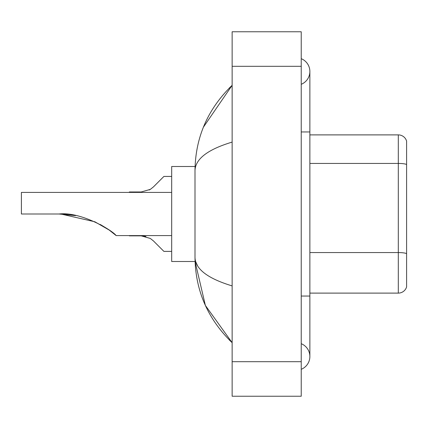 <?xml version="1.0" encoding="UTF-8"?>
<svg xmlns="http://www.w3.org/2000/svg" width="428" height="428" viewBox="0 0 428 428"><rect width="100%" height="100%" fill="white"/><g stroke="black" fill="none" stroke-linecap="round" stroke-linejoin="round"><path stroke-width="0.64" d="M301.232 296.048L309.867 296.048L309.867 71.492A13.819 13.819 0 0 1 301.232 84.305A13.819 13.819 0 0 0 301.232 58.684A13.819 13.819 0 0 1 309.867 71.492A13.819 13.819 0 0 0 301.232 58.684A13.819 13.819 0 0 1 309.867 71.492M301.232 369.316A13.819 13.819 0 0 0 301.232 343.695A13.819 13.819 0 0 1 301.232 369.316A13.819 13.819 0 0 0 309.867 356.508A13.819 13.819 0 0 1 301.232 369.316M232.137 142.096C207.708 149.463 195.329 158.975 194.997 170.644L194.997 257.356C195.275 268.982 207.655 278.5 232.137 285.904M232.137 396.237L301.232 396.237L301.232 31.763L232.137 31.763L232.137 396.237M194.997 170.644C195.371 137.431 207.746 108.985 232.137 85.311L203.407 127.164M195.072 166.497L171.681 166.497L171.681 261.503L195.072 261.503L205.37 305.432L232.137 342.689C207.746 319.01 195.366 290.569 194.997 257.356M197.592 265.82L195.612 261.503M406.6 141.106A8.635 8.635 0 0 0 398.308 134.89A8.635 8.635 0 0 1 406.6 141.106L406.6 286.894A8.635 8.635 0 0 1 398.308 293.11L309.867 293.11M406.6 164.513A8.635 1.498 180 0 0 398.308 163.437L398.308 134.89L309.867 134.89M406.6 164.636L406.6 253.649A8.635 1.498 180 0 0 398.308 252.568L398.308 163.437L309.867 163.437M60.926 214.021L94.845 221.774L109.188 230.05L116.165 235.593L171.681 235.593M100.366 224.529L107.209 228.68L100.366 224.529M171.681 192.407L21.4 192.407L21.4 214L59.037 214C80.935 211.443 112.361 230.334 116.165 235.593C112.2 230.216 80.919 211.469 59.037 214L75.622 215.605L61.525 214.037M59.037 214L75.43 215.568M153.422 240.911L163.908 251.397L153.422 240.911L163.908 251.397L153.422 240.911L163.908 251.397L153.422 240.911L163.908 251.397L153.422 240.911L163.908 251.397L153.422 240.911L163.908 251.397L153.422 240.911L163.908 251.397L153.422 240.911L150.303 238.444L153.422 240.911L150.303 238.444L153.422 240.911L150.303 238.444L153.422 240.911L150.303 238.444L153.422 240.911L150.303 238.444L153.422 240.911L150.303 238.444L141.208 235.849L129.358 235.849L141.203 235.849L145.932 236.507L141.208 235.849L129.358 235.849L141.203 235.849L145.932 236.507L141.208 235.849L129.358 235.849L141.203 235.849L145.932 236.507L141.208 235.849L129.358 235.593M171.681 251.397L163.908 251.397L159.591 247.079M145.932 236.507L141.208 235.849M153.422 186.918L163.908 176.432L153.422 186.918L163.908 176.432L153.422 186.918L163.908 176.432L153.422 186.918L163.908 176.432L153.422 186.918L163.908 176.432L153.422 186.918L163.908 176.432L153.422 186.918L163.908 176.432L153.422 186.918L163.908 176.432L153.422 186.918L150.303 189.385L153.422 186.918L150.303 189.385L153.422 186.918L150.303 189.385L153.422 186.918L150.303 189.385L153.422 186.918L150.303 189.385L141.208 191.974L129.358 191.974L129.358 192.407M149.195 190.016L150.303 189.385M159.591 180.75L163.908 176.432L171.681 176.432M301.232 131.952L309.867 131.952M232.137 361.687L301.232 361.687M232.137 66.313L301.232 66.313M398.308 293.11L398.308 252.568L309.867 252.568M309.867 296.048L309.867 356.508M232.137 85.311L229.13 88.211M232.137 342.689L229.13 339.789"/></g></svg>
